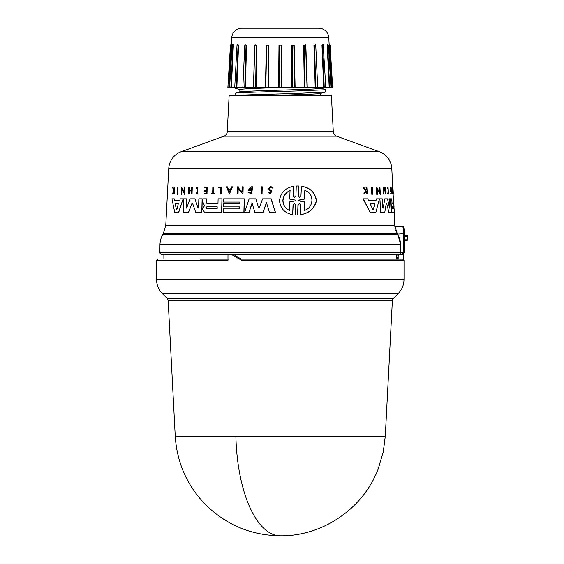 <?xml version="1.0" encoding="UTF-8"?>
<svg xmlns="http://www.w3.org/2000/svg" width="564" height="564" viewBox="0 0 564 564"><rect width="100%" height="100%" fill="white"/><g stroke="black" fill="none" stroke-linecap="round" stroke-linejoin="round"><path stroke-width="0.85" d="M235.886 436.127A105.165 44.443 90 0 0 280.266 535.8C250.825 535.342 225.685 524.717 204.845 503.92C186.783 484.899 176.913 462.304 175.242 436.127L385.29 436.127L392.389 300.316L168.142 300.316L167.409 298.659L162.446 293.703C158.583 289.727 156.616 284.961 156.531 279.42L156.531 260.42L157.793 259.158M403.535 259.44L403.535 254.491L398.882 254.491L398.882 259.158L402.273 259.158L240.102 259.158L241.766 260.42L231.508 254.491L161.868 254.491L396.675 254.491L396.633 259.158L241.223 259.158L234.208 254.829L231.508 254.491L398.663 254.491A2.023 2.023 0 0 0 400.687 252.468L159.852 252.468A2.023 2.023 0 0 0 161.868 254.491M397.846 234.814A20.205 20.205 0 0 1 400.546 244.564L159.986 244.564A20.205 20.205 0 0 1 162.693 234.814L163.264 233.82L397.267 233.82L397.846 234.814L162.693 234.814M333.289 131.68A5.048 5.048 0 0 0 336.602 136.164L379.346 151.716A18.936 18.936 0 0 1 391.783 168.523L168.756 168.523A18.936 18.936 0 0 1 181.192 151.716L223.929 136.164A5.048 5.048 0 0 0 227.25 131.68L229.132 95.697L331.406 95.697L333.289 131.68L227.25 131.68M331.9 87.54L332.668 87.54L331.745 87.54L329.489 45.106L331.378 87.54L328.798 37.774A10.103 10.103 0 0 0 318.709 28.2L241.829 28.2A10.103 10.103 0 0 0 231.741 37.774L231.374 45.12L231.409 44.14L230.472 45.085L227.87 87.54L229.16 87.54L231.043 45.106L228.794 87.54L227.87 87.54M175.242 436.127L168.142 300.316M167.409 298.659L393.129 298.659L398.085 293.703L162.446 293.703M241.766 260.42L404.007 260.42L404.007 279.42L156.531 279.42M227.976 254.491L227.976 260.42L156.531 260.42M163.905 259.158L163.863 254.491M159.986 244.564L159.852 252.468M400.546 244.564L400.687 252.432L159.852 252.432M404.48 233.785C404.233 227.919 403.521 225.396 402.344 226.206C403.098 226.657 403.486 229.181 403.514 233.785L404.48 233.785L404.48 252.468L402.386 254.491L403.514 252.468L404.48 252.468M177.808 187.177L177.582 194.305L177.174 194.305L177.406 187.177L177.963 187.177L177.738 194.305L177.329 194.305M297.496 185.993L298.758 186.028L298.412 196.223L299.301 197.217M297.58 185.993L298.596 186.028L298.25 196.223L299.547 197.266L300.929 196.223L301.437 186.31C310.207 187.551 315.234 192.402 316.524 200.869C314.268 208.856 308.917 213.453 300.457 214.658L300.633 204.746L299.329 203.71L297.961 204.746L297.616 214.947L295.296 214.947L295.635 204.753L294.352 203.703L293.019 204.753L292.695 214.658C284.665 213.164 280.266 208.44 279.49 200.488C280.766 192.493 285.476 187.77 293.618 186.317L293.301 196.216L294.408 197.238M299.406 203.71L298.123 204.746L297.778 214.947L296.53 214.976M294.436 203.703L293.174 204.753L292.695 214.658M293.618 186.317L293.456 196.216M194.932 198.824L198.098 208.123L194.932 198.824M198.591 207.912L197.964 208.123L198.591 207.912L198.845 198.824L202.264 198.824L201.898 212.522L196.787 212.522M194.799 198.824L190.026 198.824L186.649 208.123L186.113 207.912L186.522 198.824L183.645 198.824L183.237 212.522L188.355 212.522L192.014 203.442L188.489 212.522L183.385 212.522M186.254 207.912L186.79 208.123M259.454 207.756L258.453 207.756L259.454 207.756L262.598 198.824L271.157 198.824L275.507 212.522L269.522 212.522L266.469 202.652L262.845 212.522L256.239 212.522M266.61 202.652L262.979 212.522L254.872 212.522L252.094 203.061L248.9 212.522L244.727 212.522M252.221 203.061L249.027 212.522L244.6 212.522L249.14 198.824L255.859 198.824L258.587 207.756L255.859 198.824M206.565 198.824L206.466 202.666L207.185 203.632L217.986 203.632L218.113 198.824L221.962 198.824L221.603 212.522L204.711 212.522L202.765 209.857L202.807 208.292L204.478 205.768L202.969 202.18L203.068 198.824L206.565 198.824M221.962 198.824L221.73 212.522L204.711 212.522M223.591 203.667L239.876 203.667L239.919 202.06L223.633 202.06M239.919 202.06L223.506 202.06L223.591 198.824L244.374 198.824L244.008 212.522L223.358 212.522M223.45 208.906L239.735 208.906L239.792 206.889L223.506 206.889M183.124 198.824L178.682 212.522L174.748 212.522L171.95 198.824L174.248 198.824L174.593 200.46L179.74 200.46L180.268 198.824L183.124 198.824L178.534 212.522L174.903 212.522M249.676 191.943L251.6 192.881L251.741 187.868L249.295 189.659L251.043 189.659L251.022 190.378L248.082 190.378L251.086 186.832L252.58 186.832L251.706 193.981L248.802 192.627L249.803 191.943L250.994 192.768M251.805 187.868L249.422 189.659M251.022 190.378L248.209 190.378M181.841 189.292L181.693 194.305L181.093 194.305L181.312 187.177L181.904 187.177L181.876 188.108L184.301 192.338M181.876 188.108L184.16 192.338L184.308 187.177L184.936 187.177L184.724 194.305L181.693 189.292L181.241 194.305M238.198 188.947L238.064 193.96L237.19 193.96L237.381 186.832L238.248 186.832L238.227 187.756L242.266 191.993M238.227 187.756L242.139 191.993L242.273 186.832L243.176 186.832L242.985 193.96L238.064 188.947L237.938 193.96L237.317 193.96M232.544 186.832L229.414 193.953L226.453 186.832L227.334 186.832L228.3 189.264L230.528 189.264L231.642 186.832L232.544 186.832L229.287 193.953M227.334 186.832L228.427 189.264L230.528 189.264M188.764 193.96L189.278 193.96L189.37 190.935L191.605 190.935L191.52 193.96L192.063 193.96L191.661 193.96M189.278 193.96L188.623 193.96L188.82 187.177L189.476 187.177L189.377 190.533L191.619 190.533L191.711 187.177L192.253 187.177L192.063 193.96L192.253 187.177M204.415 190.533L206.403 190.533L204.288 190.533L204.267 191.365L206.382 191.365L204.394 191.365M206.403 190.533L206.48 187.777L204.492 187.777M206.48 187.777L204.358 187.777L204.372 187.177L207.192 187.177L207.009 193.96L204.323 193.96M204.337 193.381L206.325 193.381L204.21 193.381L204.196 193.96L207.009 193.96M270.812 186.501L273.061 187.897L272.102 188.143L272.92 187.897L270.812 186.501L268.513 188.552L269.458 190.251L271.115 191.281L270.452 193.114L269.592 192.486M270.861 187.276L269.493 188.552L270.064 189.596L271.785 190.71L270.565 193.953L268.626 192.782L269.451 192.486M172.866 187.177L173.811 190.315L174.177 187.177L174.607 187.177L174.375 193.96L173.945 193.96L174.029 191.337L172.929 193.96L172.443 193.96L173.627 190.787L172.542 187.177L173.035 187.177L173.973 190.315M197.774 187.177L197.717 194.023L197.901 187.177L196.244 187.925L196.533 188.475L197.752 187.882L197.604 193.325L196.462 192.775L197.287 193.248M197.816 187.882L196.533 188.475M211.542 193.381L212.663 193.381L212.832 187.177L213.608 187.177L213.446 193.381M213.481 187.177L213.319 193.381L214.799 193.381L214.785 193.96L211.528 193.96M221.525 187.177L221.476 193.96L221.652 187.177L218.747 187.177L218.726 187.847L220.813 187.847L218.853 187.847M220.813 187.847L220.651 193.96L221.349 193.96L220.778 193.96M262.119 186.832L261.922 193.96L261.083 193.96L261.28 186.832L262.253 186.832L262.056 193.96L261.217 193.96M372.388 194.305L372.24 187.177L371.359 187.177L371.817 194.305L371.669 187.177M389.28 198.824L389.773 207.912L389.012 198.824L390.457 198.824L391.197 212.522L389.012 212.522M390.676 212.522L388.899 212.522L386.671 203.442L388.899 212.522M384.458 212.522L380.728 212.522L379.91 198.824L382.216 198.824L382.744 207.912L383.175 208.123L384.796 198.824L387.489 198.824L389.534 208.123M386.262 203.442L386.671 203.442L386.262 203.442L384.733 212.522L380.439 212.522L379.91 198.824M382.744 207.912L383.175 208.123L384.796 198.824M391.832 212.522L394.074 212.522L391.804 212.522L391.085 209.857L391.324 205.768L390.492 198.824L391.677 198.824L392.107 203.632L393.439 203.632L393.186 198.824M368.546 200.46L375.751 200.46L376.498 198.824L376.054 200.46L368.546 200.46L367.728 198.824L363.019 198.824L370.238 212.522L363.364 198.824M375.525 212.522L370.555 212.522L375.821 212.522L379.431 198.824L376.498 198.824M379.53 192.338L379.219 187.177L379.939 187.177L380.362 194.305L377.147 189.292L377.45 194.305L376.971 194.305L376.533 187.177L377.013 187.177L377.069 188.108L379.812 192.338L379.509 187.177M380.362 194.305L376.851 189.292M377.154 194.305L376.674 194.305L376.533 187.177M385.402 193.96L385.297 187.177L384.704 187.177L384.895 190.533L383.647 190.533L385.17 190.533L384.979 187.177M384.916 190.935L385.36 193.96L384.916 190.935L383.675 190.935L383.492 193.96L383.097 187.177L383.457 187.177L383.647 190.533M383.569 193.96L383.21 193.96L383.097 187.177M390.908 190.533L390.422 187.177L391.127 187.177L391.486 193.96L390.781 193.96L391.148 193.96M391.064 193.381L390.958 191.365L390.387 191.365L390.344 190.533L391.169 190.533L391.021 187.777L390.196 187.777L390.422 187.177M390.528 193.96L390.753 193.381L390.528 193.96M365.74 190.315L366.191 189.582L366.022 187.177L366.861 187.177L367.326 193.96L366.819 193.96L366.642 191.337L366.092 191.337L364.443 193.96L363.752 193.96L365.782 190.787L362.948 187.177L363.667 187.177L366.071 190.315L366.191 189.582M366.995 193.96L366.487 193.96L366.092 191.337M363.752 193.96L365.444 190.787L362.948 187.177M388.272 193.29L388.088 188.002M387.165 187.925L387.609 188.475L387.165 187.925L388.067 187.177L388.441 194.023L387.863 192.775L387.757 193.339M388.441 194.023L387.489 193.339M392.6 193.96L392.325 187.177L392.854 193.96L392.142 193.96L392.368 193.381M392.304 193.381L392.234 187.177M392.636 187.847L392.847 187.177L392.636 187.847M392.847 187.177L393.334 193.96L392.741 187.847M168.756 168.523L165.774 225.339L394.758 225.339L397.267 233.82M392.107 203.632L393.693 203.632L393.623 198.824L394.758 225.339M391.783 168.523L392.763 187.177M393.115 193.96L393.369 198.824M391.233 204.873L390.753 198.824M270.064 189.596L269.352 188.552L270.791 187.276L272.102 188.143M370.407 204.288L370.654 203.66L374.679 203.66L374.968 204.288L373.375 209.575L372.846 209.575L370.407 204.288M392.332 208.863L392.227 206.847L393.813 206.847L393.919 208.863L392.079 208.863M175.263 204.288L175.467 203.66L178.337 203.66L176.87 209.575L176.49 209.575L175.263 204.288L176.49 209.575L176.87 209.575M175.467 203.66L175.425 204.288M206.706 208.863L205.952 207.855L206.762 206.847L217.203 206.847L217.154 208.863L206.706 208.863M217.21 206.847L206.889 206.847L206.086 207.855L206.833 208.863L217.154 208.863M289.395 210.506C285.208 208.44 283.029 205.099 282.853 200.488C283.339 195.828 285.736 192.486 290.03 190.47L289.755 199.099L295.31 200.086L295.282 200.89L289.67 201.87L289.395 210.506M290.185 190.47C285.892 192.479 283.495 195.821 283.001 200.488C283.17 205.084 285.356 208.426 289.551 210.506M298.575 200.897L298.102 200.488L298.603 200.079L304.511 199.071L304.814 190.47C314.923 193.403 313.831 208.017 304.109 210.506L304.412 201.905L298.271 200.488L304.511 199.071M239.841 92.045C238.727 91.262 269.98 90.48 295.085 89.697C311.321 89.218 319.851 88.738 320.697 88.252L320.697 87.54M314.19 53.791L315.213 87.54L307.098 87.54L305.596 45.106L307.056 87.54L304.955 87.54L304.158 45.106L305.596 45.106L305.371 44.69L305.596 45.099M239.841 91.974L239.841 89.5C242.555 88.851 256.754 88.195 282.423 87.54L281.929 87.54M240.06 91.918L235.068 93.321C233.863 92.574 266.229 91.805 295.078 91.023L324.103 89.831L325.245 89.415L320.451 88.118M320.697 95.697L320.697 93.356M263.473 95.697C288.712 94.9 321.903 94.089 320.697 93.293M325.47 89.535L325.463 92.024L320.451 93.42M235.068 95.697L235.068 93.321M325.463 92.024L295.106 93.504C268.57 94.237 236.429 94.971 235.216 95.697L235.865 95.697M265.581 87.54L242.062 87.54L235.068 88.224L240.088 89.634M235.068 88.224L235.068 87.54L236.852 87.54L238.572 45.12L238.057 45.106L236.295 87.54L235.082 87.54M232.833 44.486L232.721 45.12L232.833 44.486L232.135 45.092L229.611 87.54L229.16 87.54L231.374 45.12M232.763 44.626L233.369 45.12L232.939 45.106L230.859 87.54L231.339 87.54L233.369 45.12L231.339 87.54L234.723 87.54L237.021 45.092L238.572 45.12L236.852 87.54L242.844 87.54L244.797 45.099L246.052 45.106L244.727 87.54L245.319 87.54L246.609 45.12L246.052 45.071M237.366 44.641L238.572 45.12M244.783 45.12L246.609 45.12L244.783 45.12L244.536 50.647M254.702 45.12L253.44 87.54L254.702 45.12L256.937 45.12L256.373 45.106L255.584 87.54L245.319 87.54L246.609 45.12M265.411 87.54L266.363 45.12L268.33 45.106L268.119 87.54L255.584 87.54M281.499 87.54L268.119 87.54M278.581 87.54L278.976 45.12L281.098 45.106L281.485 87.54L292.42 87.54L292.201 45.106L293.809 45.106L294.768 87.54L307.098 87.54M291.673 45.12L294.168 45.12L291.673 45.12L291.87 87.54M303.594 45.12L305.836 45.12L303.594 45.12L304.363 87.54M317.342 83.296L317.595 87.54L315.213 87.54L313.929 45.12L315.755 45.12L314.486 45.106L315.805 87.54L314.486 45.106L315.741 45.099L317.687 87.54L324.244 87.54L322.481 45.106L323.313 45.106L321.966 45.12L323.172 44.641M327.776 44.626L327.162 45.12L327.599 45.106L329.679 87.54L330.307 87.54L329.2 87.54L327.162 45.12L329.2 87.54L325.816 87.54L323.2 45.12M331.491 82.718L331.745 87.54L330.927 87.54L328.403 45.092L327.705 44.486L327.818 45.12M396.633 259.158L397.204 259.158L398.381 254.829L398.882 254.491M228.505 259.158L200.149 259.158M398.882 259.158L397.204 259.158M400.158 252.432L400.736 252.418L400.553 253.187M397.902 254.491L398.551 254.491M402.386 254.491L404.473 252.468M397.197 254.491L396.654 256.705M403.612 254.11L403.535 254.78M404.48 236.563L407.469 236.563L407.264 235.294L404.48 235.294M396.633 259.031L397.239 259.031M407.469 236.563L407.264 240.349L404.557 240.349M395.695 230.302L397.846 234.434L400.602 244.55L400.024 244.564M402.344 226.206L394.828 226.206M400.158 252.468L403.514 252.468L403.514 233.785L397 234.159M204.845 212.522L221.603 212.522M225.001 212.522L243.874 212.522L223.231 212.522L223.323 208.906L239.735 208.906M201.101 212.522L195.8 212.522L192.62 203.442L191.88 203.442L192.62 203.442M247.97 212.522L248.9 212.522M393.312 193.96L392.988 187.847M387.609 188.475L388.11 187.882L388.406 193.325L387.863 192.775M387.433 187.925L388.067 187.177M366.522 189.582L366.353 187.177M390.598 190.533L390.648 191.365L391.212 191.365L391.317 193.381L390.753 193.381M385.191 190.935L383.675 190.935M393.876 203.667L394.032 206.889M394.151 208.906L394.342 212.522L392.058 212.522L391.338 209.857L391.324 205.768M393.778 202.06L393.623 198.824M391.494 204.873L391.585 205.768M214.785 193.96L211.401 193.96L211.415 193.381L212.663 193.381M214.672 193.381L214.658 193.96M197.583 194.023L196.152 193.339L196.462 192.775M174.029 191.337L172.76 193.96M174.445 187.177L174.213 193.96M269.923 189.596L271.644 190.71L270.431 193.953M206.382 191.365L206.325 193.381M207.058 187.177L206.882 193.96M189.335 187.177L189.243 190.533L191.619 190.533M189.37 190.935L189.144 193.96M191.605 190.935L189.229 190.935M238.121 186.832L238.1 187.756M243.049 186.832L242.858 193.96M181.756 187.177L181.728 188.108M184.795 187.177L184.583 194.305M250.909 189.659L250.895 190.378M252.446 186.832L251.572 193.981M174.086 198.824L174.431 200.46L179.74 200.46M239.792 206.889L223.379 206.889L223.464 203.667L239.876 203.667M244.24 198.824L243.874 212.522M206.438 198.824L206.339 202.666L207.058 203.632L217.986 203.632M271.023 198.824L275.366 212.522M186.649 208.123L186.113 207.912L186.381 198.824M202.138 198.824L201.764 212.522M297.418 185.993L296.255 186.028L295.917 196.216L294.57 197.266L293.301 196.216M301.268 186.31C310.031 187.551 315.05 192.402 316.333 200.869C314.092 208.849 308.748 213.453 300.295 214.658M374.679 203.66L373.375 209.575L372.846 209.575M229.344 191.866L228.462 189.673L230.338 189.673L229.344 191.866M374.376 203.66L370.654 203.66M393.813 206.847L392.227 206.847M393.665 208.863L393.559 206.847M230.338 189.673L228.462 189.673M228.589 189.673L229.47 191.866M178.337 203.66L175.63 203.66M304.99 190.47L304.68 199.071M304.412 201.905L298.737 200.897M304.581 201.905L304.278 210.506M278.658 87.54L268.506 87.54M268.245 87.54L265.722 87.54M325.456 87.54L324.244 87.54L324.039 82.661M294.768 87.54L292.42 87.54M281.485 87.54L279.053 87.54L279.434 45.106L281.098 45.106L278.976 45.12M244.727 87.54L242.936 87.54L244.727 87.54M230.859 87.54L230.232 87.54L230.859 87.54M233.355 44.605L232.784 44.535M313.929 45.12L314.486 45.106L313.929 45.12M327.599 45.106L328.029 45.106L327.599 45.106M322.086 47.982L323.687 87.54L321.966 45.12L322.481 45.106M315.614 45.113L315.368 44.634L315.741 45.099M266.363 45.12L268.33 45.106L266.723 45.106L265.771 87.54M254.935 45.099L255.168 44.69L254.921 45.099M254.935 45.106L256.373 45.106L254.935 45.106L253.49 87.54M245.22 44.619L244.797 45.099M237.338 45.12L237.486 44.605L237.021 45.092M232.509 45.106L232.939 45.106L232.509 45.106M236.295 87.54L237 70.57M237.225 45.106L238.057 45.106M328.798 37.774L231.741 37.774M336.602 136.164L223.929 136.164M379.346 151.716L181.192 151.716M256.937 45.12L256.176 87.54M268.859 45.12L268.668 87.54M281.556 45.12L281.951 87.54M294.168 45.12L295.12 87.54M305.836 45.12L307.281 87.54M315.755 45.12L315.995 50.661M234.208 254.829L232.678 254.829M407.469 239.087L404.48 239.087M400.736 252.418L400.602 244.55M397.846 234.434L397.373 234.814M397.282 233.468L396.802 233.82M385.29 436.127L383.316 451.651L378.155 469.072C363.223 508.601 322.523 536.35 280.266 535.8M398.085 293.703C401.949 289.727 403.923 284.961 404.007 279.42M163.264 233.82L165.774 225.339M393.129 298.659L392.389 300.316M404.007 260.42L402.738 259.158M329.129 44.14L330.067 45.085L332.668 87.54M305.371 44.69L305.61 45.099"/></g></svg>
